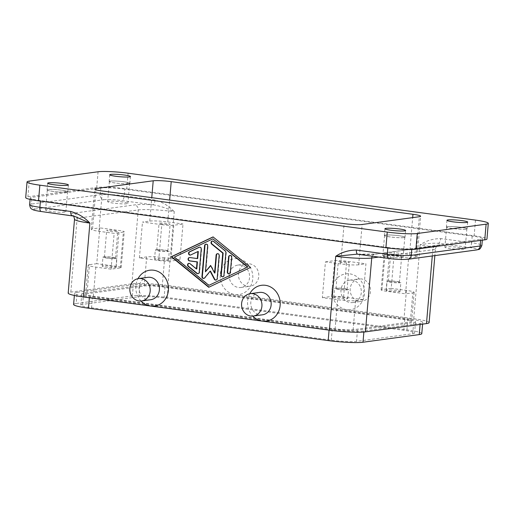 <?xml version="1.0" encoding="UTF-8"?>
<svg xmlns="http://www.w3.org/2000/svg" width="514" height="514" viewBox="0 0 514 514"><rect width="100%" height="100%" fill="white"/><g stroke="black" fill="none" stroke-linecap="round" stroke-linejoin="round"><path stroke-width="0.39" stroke-dasharray="2.57 1.93" d="M447.398 226.648A10.396 1.086 4.9 0 0 446.39 227.021A10.396 1.086 4.9 0 0 454.408 228.775A10.396 1.086 4.9 0 0 466.089 229.173A10.396 1.086 4.9 0 0 467.097 228.801A10.396 1.086 4.9 0 0 459.073 227.047A10.396 1.086 4.9 0 0 447.398 226.648M110.157 181.108A10.396 1.086 4.9 0 0 109.148 181.481A10.396 1.086 4.9 0 0 117.173 183.235A10.396 1.086 4.9 0 0 128.847 183.633A10.396 1.086 4.9 0 0 129.856 183.26A10.396 1.086 4.9 0 0 121.837 181.506A10.396 1.086 4.9 0 0 110.157 181.108M66.794 192.063A10.396 1.086 4.9 0 0 67.803 191.683A10.396 1.086 4.9 0 0 59.785 189.936A10.396 1.086 4.9 0 0 48.104 189.537A10.396 1.086 4.9 0 0 47.095 189.91A10.396 1.086 4.9 0 0 55.12 191.664A10.396 1.086 4.9 0 0 66.794 192.063M385.346 235.078A10.396 1.086 4.9 0 0 384.337 235.451A10.396 1.086 4.9 0 0 392.355 237.205A10.396 1.086 4.9 0 0 404.036 237.603A10.396 1.086 4.9 0 0 405.045 237.224A10.396 1.086 4.9 0 0 397.02 235.476A10.396 1.086 4.9 0 0 385.346 235.078M403.831 237.571A10.164 1.06 -175.1 0 1 392.407 237.185A10.164 1.06 -175.1 0 1 384.562 235.47A10.164 1.06 -175.1 0 1 385.545 235.104A10.164 1.06 -175.1 0 1 396.969 235.496A10.164 1.06 -175.1 0 1 404.82 237.205A10.164 1.06 -175.1 0 1 403.831 237.571M383.817 255.252A10.164 1.06 4.9 0 0 382.834 255.619A10.164 1.06 4.9 0 0 390.679 257.334A10.164 1.06 4.9 0 0 402.102 257.72A10.164 1.06 4.9 0 0 403.092 257.353A10.164 1.06 4.9 0 0 395.24 255.638A10.164 1.06 4.9 0 0 383.817 255.252M445.876 246.823A10.164 1.06 4.9 0 0 444.886 247.189A10.164 1.06 4.9 0 0 452.731 248.904A10.164 1.06 4.9 0 0 464.155 249.29A10.164 1.06 4.9 0 0 465.144 248.924A10.164 1.06 4.9 0 0 457.293 247.215A10.164 1.06 4.9 0 0 445.876 246.823M465.883 229.148A10.164 1.06 -175.1 0 1 454.46 228.756A10.164 1.06 -175.1 0 1 446.615 227.04A10.164 1.06 -175.1 0 1 447.598 226.674A10.164 1.06 -175.1 0 1 459.021 227.066A10.164 1.06 -175.1 0 1 466.873 228.781A10.164 1.06 -175.1 0 1 465.883 229.148M46.581 209.712A10.164 1.06 4.9 0 0 45.592 210.078A10.164 1.06 4.9 0 0 53.443 211.794A10.164 1.06 4.9 0 0 64.867 212.179A10.164 1.06 4.9 0 0 65.85 211.813A10.164 1.06 4.9 0 0 58.005 210.104A10.164 1.06 4.9 0 0 46.581 209.712M66.595 192.03A10.164 1.06 -175.1 0 1 55.171 191.645A10.164 1.06 -175.1 0 1 47.32 189.929A10.164 1.06 -175.1 0 1 48.31 189.563A10.164 1.06 -175.1 0 1 59.733 189.955A10.164 1.06 -175.1 0 1 67.578 191.664A10.164 1.06 -175.1 0 1 66.595 192.03M128.648 183.607A10.164 1.06 -175.1 0 1 117.224 183.215A10.164 1.06 -175.1 0 1 109.373 181.5A10.164 1.06 -175.1 0 1 110.362 181.134A10.164 1.06 -175.1 0 1 121.786 181.526A10.164 1.06 -175.1 0 1 129.631 183.241A10.164 1.06 -175.1 0 1 128.648 183.607M108.634 201.282A10.164 1.06 4.9 0 0 107.644 201.649A10.164 1.06 4.9 0 0 115.496 203.364A10.164 1.06 4.9 0 0 126.919 203.756A10.164 1.06 4.9 0 0 127.902 203.39A10.164 1.06 4.9 0 0 120.058 201.674A10.164 1.06 4.9 0 0 108.634 201.282M413.699 322.529A18.979 1.985 -175.1 0 0 415.537 321.841A18.979 1.985 -175.1 0 0 404.775 319.117L165.052 286.741A18.979 1.985 -175.1 0 0 139.84 285.546L83.609 293.186A18.979 1.985 -175.1 0 0 81.765 293.867A18.979 1.985 -175.1 0 0 92.526 296.597L332.25 328.966A18.979 1.985 -175.1 0 0 357.461 330.161L413.699 322.529L412.736 333.721L356.504 341.36A18.979 1.985 -175.1 0 1 331.292 340.159L91.569 307.79A18.979 1.985 -175.1 0 1 80.801 305.059A18.979 1.985 -175.1 0 1 82.645 304.378L138.883 296.739A18.979 1.985 -175.1 0 1 164.094 297.94L403.818 330.309A18.979 1.985 -175.1 0 1 414.58 333.033A18.979 1.985 -175.1 0 1 412.736 333.721M429.113 322.619A27.113 2.833 4.9 0 0 413.738 318.725L346.699 309.672A18.074 16.294 -97.7 0 0 364.484 293.957A18.074 16.294 -97.7 0 0 349.764 273.853A18.074 16.294 -97.7 0 0 331.98 289.568A18.074 16.294 -97.7 0 0 346.699 309.672L234.962 294.58A18.074 16.294 82.3 0 1 220.243 274.476A18.074 16.294 82.3 0 1 238.033 258.767A18.074 16.294 82.3 0 1 252.747 278.871A18.074 16.294 82.3 0 1 234.962 294.58L167.917 285.527A27.113 2.833 4.9 0 0 131.905 283.818L70.823 292.113A27.113 2.833 4.9 0 0 68.189 293.089M72.095 215.681L73.245 215.899M111.088 269.163L114.153 233.343L98.919 231.287A13.557 1.42 4.9 0 1 91.229 229.34A13.557 1.42 4.9 0 1 92.546 228.852L99.819 227.863L96.748 263.682L116.048 266.284A9.04 0.944 4.9 0 1 121.175 267.588A9.04 0.944 4.9 0 1 120.295 267.91L111.088 269.163L95.848 267.107A13.557 1.42 -175.1 0 1 88.157 265.16A13.557 1.42 -175.1 0 1 89.475 264.671L86.982 293.77A13.557 1.42 -175.1 0 0 85.665 294.259A13.557 1.42 -175.1 0 0 93.355 296.205L335.109 328.851A13.557 1.42 -175.1 0 0 353.118 329.712L410.32 321.937A13.557 1.42 -175.1 0 0 411.637 321.449A13.557 1.42 -175.1 0 0 403.953 319.502L162.193 286.857A13.557 1.42 -175.1 0 0 144.19 286.002L86.982 293.77M155.112 200.01C154.759 202.728 153.988 204.309 152.793 204.752A31.63 3.309 4.9 0 0 134.559 204.919L73.476 213.214A31.63 3.309 4.9 0 0 72.313 215.681L41.435 211.511A13.557 1.42 -175.1 0 1 35.061 209.076A4.517 4.073 82.3 0 1 31.38 204.052L100.224 194.697A18.074 1.889 -175.1 0 1 124.234 195.84L155.112 200.01C162.765 202.227 169.145 206.108 174.252 211.652C167.127 208.305 159.976 206.005 152.793 204.752L121.908 200.582A4.517 1.902 97.7 0 0 124.234 195.84L124.806 189.126L472.205 236.035A18.074 1.889 -175.1 0 1 482.453 238.631A18.074 1.889 -175.1 0 1 480.699 239.286L480.603 240.398M164.692 257.752A13.557 1.42 -175.1 0 0 146.683 256.897L139.41 257.887L158.71 260.495A9.04 0.944 4.9 0 0 170.712 261.061L173.783 225.248L182.997 223.995L179.926 259.814L164.692 257.752L162.193 286.857M158.71 260.495L161.781 224.676A9.04 0.944 4.9 0 0 173.783 225.248M338.842 261.453A5.558 0.578 -175.1 0 1 345.087 261.665A5.558 0.578 -175.1 0 1 349.372 262.603A5.558 0.578 -175.1 0 1 348.833 262.802A5.558 0.578 -175.1 0 1 342.587 262.59A5.558 0.578 -175.1 0 1 338.302 261.652A5.558 0.578 -175.1 0 1 338.842 261.453M336.535 288.315A5.558 0.578 -175.1 0 1 342.78 288.527A5.558 0.578 -175.1 0 1 347.072 289.466A5.558 0.578 -175.1 0 1 346.532 289.665A5.558 0.578 -175.1 0 1 340.287 289.453A5.558 0.578 -175.1 0 1 335.995 288.515A5.558 0.578 -175.1 0 1 336.535 288.315M334.466 297.092A7.003 0.732 4.9 0 0 333.785 297.349A7.003 0.732 4.9 0 0 339.195 298.531A7.003 0.732 4.9 0 0 347.066 298.795A7.003 0.732 4.9 0 0 347.747 298.544A7.003 0.732 4.9 0 0 342.337 297.362A7.003 0.732 4.9 0 0 334.466 297.092M347.83 289.838A7.003 0.732 -175.1 0 1 339.96 289.575A7.003 0.732 -175.1 0 1 334.556 288.393A7.003 0.732 -175.1 0 1 335.237 288.142A7.003 0.732 -175.1 0 1 343.108 288.405A7.003 0.732 -175.1 0 1 348.511 289.588A7.003 0.732 -175.1 0 1 347.83 289.838M157.297 249.932A5.558 0.578 -175.1 0 1 163.542 250.145A5.558 0.578 -175.1 0 1 167.834 251.083A5.558 0.578 -175.1 0 1 167.294 251.282A5.558 0.578 -175.1 0 1 161.049 251.07A5.558 0.578 -175.1 0 1 156.757 250.132A5.558 0.578 -175.1 0 1 157.297 249.932M159.597 223.07A5.558 0.578 -175.1 0 1 165.842 223.282A5.558 0.578 -175.1 0 1 170.134 224.213A5.558 0.578 -175.1 0 1 169.594 224.419A5.558 0.578 -175.1 0 1 163.349 224.207A5.558 0.578 -175.1 0 1 159.057 223.269A5.558 0.578 -175.1 0 1 159.597 223.07M167.827 260.412A7.003 0.732 4.9 0 0 168.502 260.161A7.003 0.732 4.9 0 0 163.099 258.979A7.003 0.732 4.9 0 0 155.228 258.709A7.003 0.732 4.9 0 0 154.547 258.96A7.003 0.732 4.9 0 0 159.957 260.142A7.003 0.732 4.9 0 0 167.827 260.412M155.999 249.753A7.003 0.732 -175.1 0 1 163.863 250.022A7.003 0.732 -175.1 0 1 169.273 251.205A7.003 0.732 -175.1 0 1 168.592 251.455A7.003 0.732 -175.1 0 1 160.721 251.185A7.003 0.732 -175.1 0 1 155.318 250.01A7.003 0.732 -175.1 0 1 155.999 249.753M391.199 254.34A5.558 0.578 -175.1 0 1 397.444 254.552A5.558 0.578 -175.1 0 1 401.73 255.49A5.558 0.578 -175.1 0 1 401.19 255.689A5.558 0.578 -175.1 0 1 394.945 255.477A5.558 0.578 -175.1 0 1 390.659 254.539A5.558 0.578 -175.1 0 1 391.199 254.34M388.892 281.203A5.558 0.578 -175.1 0 1 395.137 281.415A5.558 0.578 -175.1 0 1 399.429 282.353A5.558 0.578 -175.1 0 1 398.89 282.552A5.558 0.578 -175.1 0 1 392.645 282.34A5.558 0.578 -175.1 0 1 388.353 281.402A5.558 0.578 -175.1 0 1 388.892 281.203M399.423 291.682A7.003 0.732 4.9 0 0 400.104 291.432A7.003 0.732 4.9 0 0 394.694 290.249A7.003 0.732 4.9 0 0 386.824 289.986A7.003 0.732 4.9 0 0 386.149 290.237A7.003 0.732 4.9 0 0 391.552 291.419A7.003 0.732 4.9 0 0 399.423 291.682M387.595 281.029A7.003 0.732 -175.1 0 1 395.465 281.299A7.003 0.732 -175.1 0 1 400.869 282.475A7.003 0.732 -175.1 0 1 400.188 282.732A7.003 0.732 -175.1 0 1 392.323 282.462A7.003 0.732 -175.1 0 1 386.913 281.28A7.003 0.732 -175.1 0 1 387.595 281.029M117.237 231.525A5.558 0.578 -175.1 0 1 110.992 231.313A5.558 0.578 -175.1 0 1 106.7 230.381A5.558 0.578 -175.1 0 1 107.24 230.176A5.558 0.578 -175.1 0 1 113.485 230.388A5.558 0.578 -175.1 0 1 117.777 231.326A5.558 0.578 -175.1 0 1 117.237 231.525M114.937 258.394A5.558 0.578 -175.1 0 1 108.692 258.176A5.558 0.578 -175.1 0 1 104.4 257.244A5.558 0.578 -175.1 0 1 104.94 257.039A5.558 0.578 -175.1 0 1 111.185 257.257A5.558 0.578 -175.1 0 1 115.477 258.189A5.558 0.578 -175.1 0 1 114.937 258.394M115.464 267.524A7.003 0.732 4.9 0 0 116.145 267.267A7.003 0.732 4.9 0 0 110.741 266.091A7.003 0.732 4.9 0 0 102.871 265.822A7.003 0.732 4.9 0 0 102.19 266.072A7.003 0.732 4.9 0 0 107.599 267.254A7.003 0.732 4.9 0 0 115.464 267.524M103.642 256.865A7.003 0.732 -175.1 0 1 111.506 257.135A7.003 0.732 -175.1 0 1 116.916 258.317A7.003 0.732 -175.1 0 1 116.235 258.568A7.003 0.732 -175.1 0 1 108.364 258.298A7.003 0.732 -175.1 0 1 102.961 257.116A7.003 0.732 -175.1 0 1 103.642 256.865M475.489 220.101L474.146 235.772L126.746 188.863A22.59 2.364 -175.1 0 0 96.735 187.437L27.897 196.785A22.59 2.364 -175.1 0 0 25.7 197.601M474.146 235.772A22.59 2.364 -175.1 0 1 486.957 239.016M141.048 301.024A18.074 16.294 82.3 0 1 135.889 285.938A18.074 16.294 82.3 0 1 138.015 278.665M249.746 293.751A18.074 16.294 -97.7 0 0 247.626 301.024A18.074 16.294 -97.7 0 0 252.785 316.11M124.806 189.126A18.074 1.889 -175.1 0 0 100.795 187.983L31.958 197.331A18.074 1.889 -175.1 0 0 30.204 197.986A18.074 1.889 -175.1 0 0 40.452 200.582L387.852 247.491L387.807 247.999M77.106 292.305L133.344 284.666A26.208 2.737 4.9 0 1 168.155 286.324L407.878 318.693A26.208 2.737 4.9 0 1 422.746 322.458A26.208 2.737 4.9 0 1 420.195 323.402L363.963 331.042A26.208 2.737 4.9 0 1 329.146 329.39L89.423 297.015A26.208 2.737 4.9 0 1 74.562 293.25A26.208 2.737 4.9 0 1 77.106 292.305L76.149 303.498A26.208 2.737 4.9 0 0 73.598 304.442M421.782 333.657A26.208 2.737 4.9 0 0 406.921 329.885L167.198 297.516A26.208 2.737 4.9 0 0 132.381 295.858L76.149 303.498M357.725 254.25L357.943 254.25A31.63 3.309 4.9 0 0 376.177 254.089L437.26 245.795A31.63 3.309 4.9 0 0 438.423 243.321C439.618 242.878 440.389 241.297 440.742 238.58C432.897 238.702 426.003 240.796 420.073 244.85C427.307 243.437 433.424 242.929 438.423 243.321L469.308 247.491A4.517 1.902 97.7 0 0 471.627 242.749A18.074 1.889 -175.1 0 1 481.881 245.351M120.295 267.91L123.366 232.09A9.04 0.944 4.9 0 0 124.247 231.769A9.04 0.944 4.9 0 0 119.12 230.471L99.819 227.863M387.852 247.491A18.074 1.889 -175.1 0 0 411.855 248.635L480.699 239.286M358.682 264.787A13.557 1.42 4.9 0 1 340.673 263.933L325.439 261.877L322.368 297.696L337.602 299.752A13.557 1.42 -175.1 0 0 355.611 300.606L362.884 299.617L365.955 263.798L358.682 264.787L362.139 224.489M412.819 292.839A13.557 1.42 -175.1 0 0 414.13 292.35A13.557 1.42 -175.1 0 0 406.445 290.404L391.205 288.341L394.277 252.522L409.517 254.584A13.557 1.42 4.9 0 1 417.201 256.531A13.557 1.42 4.9 0 1 415.884 257.019L408.617 258.009L405.546 293.822L412.819 292.839L410.32 321.937M161.781 224.676L142.481 222.067L149.754 221.078A13.557 1.42 4.9 0 1 167.757 221.939L182.997 223.995M259.448 292.421A11.295 10.184 -97.7 0 0 250.813 302.245A11.295 10.184 -97.7 0 0 260.007 314.806A11.295 10.184 -97.7 0 0 262.487 314.806M370.51 291.489A11.295 10.184 82.3 0 1 361.869 301.307A11.295 10.184 82.3 0 1 350.195 288.746A11.295 10.184 82.3 0 1 358.83 278.922A11.295 10.184 82.3 0 1 370.51 291.489M357.577 254.218L388.828 258.426A13.557 1.42 -175.1 0 0 406.837 259.281A4.517 4.073 -97.7 0 0 407.827 259.281M249.573 263.836A11.295 10.184 82.3 0 1 258.812 275.029A11.295 10.184 82.3 0 1 250.138 286.221A11.295 10.184 82.3 0 1 247.658 286.221A11.295 10.184 82.3 0 1 238.419 275.029A11.295 10.184 82.3 0 1 247.093 263.836A11.295 10.184 82.3 0 1 249.573 263.836M362.884 299.617L343.583 297.015A9.04 0.944 4.9 0 0 331.575 296.443L334.646 260.624A9.04 0.944 4.9 0 1 346.654 261.196L365.955 263.798M147.711 277.335A11.295 10.184 -97.7 0 0 139.076 287.153A11.295 10.184 -97.7 0 0 150.756 299.72M123.366 232.09L114.153 233.343M96.748 263.682L89.475 264.671M249.56 277.65A11.295 10.184 82.3 0 1 240.925 287.474A11.295 10.184 82.3 0 1 238.445 287.474A11.295 10.184 82.3 0 1 229.244 274.906A11.295 10.184 82.3 0 1 237.886 265.083A11.295 10.184 82.3 0 1 240.366 265.083A11.295 10.184 82.3 0 1 249.56 277.65M325.439 261.877L334.646 260.624M322.368 297.696L331.575 296.443M391.205 288.341L381.998 289.594A9.04 0.944 4.9 0 0 381.118 289.922A9.04 0.944 4.9 0 0 386.245 291.22L405.546 293.822M381.998 289.594L385.07 253.775A9.04 0.944 4.9 0 0 384.189 254.102A9.04 0.944 4.9 0 0 389.316 255.4L408.617 258.009M179.926 259.814L170.712 261.061M139.41 257.887L142.481 222.067M361.297 292.736A11.295 10.184 82.3 0 1 352.662 302.56A11.295 10.184 82.3 0 1 340.981 289.992A11.295 10.184 82.3 0 1 349.623 280.175A11.295 10.184 82.3 0 1 361.297 292.736M385.07 253.775L394.277 252.522M198.121 273.705A1.696 1.529 -97.7 0 0 199.612 272.221L201.61 248.982A1.696 1.529 -97.7 0 0 199.663 247.138M190.476 255.047A1.696 1.529 -97.7 0 0 191.079 254.912L198.308 251.474M197.71 258.51L190.09 257.482A1.696 1.529 -97.7 0 0 189.525 257.52M196.817 268.906L190.334 263.618A1.696 1.529 -97.7 0 0 189.03 263.329M229.25 273.795A1.696 1.529 -97.7 0 0 230.741 272.311L232.039 257.206A1.696 1.529 -97.7 0 0 230.092 255.362M213.271 238.798L174.709 257.103L209.282 285.289M174.323 257.154L174.709 257.103M250.504 267.447L213.149 236.993M213.047 236.909L213.438 236.858M209.018 287.146L250.89 267.389M208.729 287.281L209.114 287.23M222.825 276.847A1.696 1.529 -97.7 0 0 224.316 275.363L226.276 252.509A1.696 1.529 -97.7 0 0 225.633 250.954L213.824 241.323A1.696 1.529 -97.7 0 0 212.52 241.034M210.599 265.455L210.991 265.397L210.734 265.712M205.818 271.739L208.035 245.93A1.696 1.529 -97.7 0 0 206.088 244.086M203.885 278.408A1.696 1.529 -97.7 0 0 205.002 277.868L210.496 271.129M216.073 280.053A1.696 1.529 -97.7 0 0 217.563 278.569L219.542 255.516A1.696 1.529 -97.7 0 0 217.595 253.672M214.961 272.973L210.991 265.397M357.461 330.161L356.504 341.36M70.823 292.113L77.158 218.238A27.113 2.833 4.9 0 0 74.524 219.215M167.917 285.527L174.252 211.652A27.113 2.833 4.9 0 0 138.24 209.943L77.158 218.238A4.517 4.073 -97.7 0 0 73.476 213.214M29.626 204.701A18.074 1.889 -175.1 0 1 31.38 204.052L31.958 197.331M95.848 267.107L93.355 296.205M404.775 319.117L403.818 330.309M165.052 286.741L164.094 297.94M128.089 173.192L126.746 188.863M92.526 296.597L91.569 307.79M332.25 328.966L331.292 340.159M35.061 209.076L103.899 199.728A4.517 4.073 82.3 0 1 100.224 194.697L100.795 187.983M40.452 200.582L40.407 201.102M132.381 295.858L133.344 284.666M131.905 283.818L138.24 209.943A4.517 4.073 -97.7 0 0 134.559 204.919M472.205 236.035L471.627 242.749L440.742 238.58M413.738 318.725L420.073 244.85A27.113 2.833 4.9 0 1 435.448 248.744C436.444 246.245 437.151 245.178 437.575 245.544L436.27 245.795A4.517 4.073 82.3 0 1 437.26 245.795M329.082 330.142L329.146 329.39M89.359 297.767L89.423 297.015M116.048 266.284L119.12 230.471M411.855 248.635L411.785 249.457M355.611 300.606L353.118 329.712M415.884 257.019L419.34 216.722M340.673 263.933L344.129 223.635M337.602 299.752L335.109 328.851M98.919 231.287L102.376 190.99M139.84 285.546L138.883 296.739M469.308 247.491A13.557 1.42 -175.1 0 1 475.675 249.926L406.837 259.281M475.675 249.926A4.517 4.073 -97.7 0 0 476.671 249.926M406.445 290.404L403.953 319.502M409.517 254.584L412.684 217.628M167.757 221.939L169.633 200.074M98.078 171.766L96.735 187.437M29.24 181.114L27.897 196.785M149.754 221.078L151.758 197.659M83.609 293.186L82.645 304.378M167.198 297.516L168.155 286.324M343.583 297.015L346.654 261.196M92.546 228.852L95.9 189.75M378.645 257.077L432.814 249.72A27.113 2.833 4.9 0 0 435.448 248.744L434.857 255.606M432.28 255.959L432.814 249.72A4.517 4.073 82.3 0 1 436.27 245.795L375.188 254.089A4.517 4.073 82.3 0 1 376.177 254.089M103.899 199.728A13.557 1.42 -175.1 0 1 121.908 200.582M420.105 324.462L420.195 323.402M363.873 332.057L363.963 331.042M386.245 291.22L389.316 255.4M406.921 329.885L407.878 318.693M146.683 256.897L144.19 286.002M199.226 272.272L199.612 272.221M201.218 249.033L201.61 248.982M190.694 254.963L191.079 254.912M189.698 257.533L190.09 257.482M189.942 263.669L190.334 263.618M230.356 272.362L230.741 272.311M231.647 257.257L232.039 257.206M223.924 275.414L224.316 275.363M225.884 252.56L226.276 252.509M225.248 251.005L225.633 250.954M213.432 241.374L213.824 241.323M207.643 245.981L208.035 245.93M204.617 277.92L205.002 277.868M217.178 278.62L217.563 278.569M219.157 255.574L219.542 255.516M372.252 256.216A4.517 4.073 82.3 0 1 375.188 254.089L356.793 254.167M446.962 220.307L446.39 227.021M109.726 174.766L109.148 181.481M68.381 184.969L67.803 191.683M384.909 228.736L384.337 235.451M384.562 235.47L382.834 255.619M446.615 227.04L444.886 247.189M47.32 189.929L45.592 210.078M109.373 181.5L107.644 201.649M88.157 265.16L85.665 294.259M347.072 289.466L349.372 262.603M333.785 297.349L334.556 288.393M167.834 251.083L170.134 224.213M168.502 260.161L169.273 251.205M399.429 282.353L401.73 255.49M400.104 291.432L400.869 282.475M104.4 257.244L106.7 230.381M116.145 267.267L116.916 258.317M30.204 197.986L30.082 199.393M121.175 267.588L124.247 231.769M74.369 295.454L74.562 293.25M81.765 293.867L80.801 305.059M91.229 229.34L94.685 189.043M414.13 292.35L411.637 321.449M240.925 287.474L250.138 286.221M381.118 289.922L384.189 254.102M352.662 302.56L361.869 301.307M199.471 247.15L199.856 247.099M190.283 255.085L190.668 255.034M189.332 257.533L189.717 257.482M188.831 263.341L189.216 263.29M197.929 273.75L198.32 273.699M229.058 273.833L229.443 273.782M229.899 255.374L230.285 255.323M212.321 241.047L212.706 240.995M222.633 276.885L223.018 276.834M205.896 244.099L206.281 244.047M203.692 278.447L204.084 278.395M215.88 280.091L216.272 280.04M217.403 253.685L217.788 253.633M417.201 256.531L420.658 216.233M415.537 321.841L414.58 333.033M422.598 324.122L422.746 322.458M482.453 238.631L482.325 240.166M102.19 266.072L102.961 257.116M386.149 290.237L386.913 281.28M404.82 237.205L403.092 257.353M156.757 250.132L159.057 223.269M335.995 288.515L338.302 261.652M130.434 176.54L129.856 183.26M115.477 258.189L117.777 231.326M466.873 228.781L465.144 248.924M388.353 281.402L390.659 254.539M237.886 265.083L247.093 263.836M154.547 258.96L155.318 250.01M467.669 222.08L467.097 228.801M47.673 183.196L47.095 189.91M405.617 230.51L405.045 237.224M67.578 191.664L65.85 211.813M349.623 280.175L358.83 278.922M347.747 298.544L348.511 289.588M129.631 183.241L127.902 203.39"/><path stroke-width="0.77" d="M466.661 222.459A10.396 1.086 -175.1 0 1 454.986 222.061A10.396 1.086 -175.1 0 1 446.962 220.307A10.396 1.086 -175.1 0 1 447.97 219.934A10.396 1.086 -175.1 0 1 459.651 220.333A10.396 1.086 -175.1 0 1 467.669 222.08A10.396 1.086 -175.1 0 1 466.661 222.459M129.425 176.919A10.396 1.086 -175.1 0 1 117.745 176.52A10.396 1.086 -175.1 0 1 109.726 174.766A10.396 1.086 -175.1 0 1 110.735 174.394A10.396 1.086 -175.1 0 1 122.409 174.792A10.396 1.086 -175.1 0 1 130.434 176.54A10.396 1.086 -175.1 0 1 129.425 176.919M48.682 182.823A10.396 1.086 -175.1 0 1 60.356 183.215A10.396 1.086 -175.1 0 1 68.381 184.969A10.396 1.086 -175.1 0 1 67.373 185.342A10.396 1.086 -175.1 0 1 55.692 184.95A10.396 1.086 -175.1 0 1 47.673 183.196A10.396 1.086 -175.1 0 1 48.682 182.823M404.608 230.882A10.396 1.086 -175.1 0 1 392.934 230.484A10.396 1.086 -175.1 0 1 384.909 228.736A10.396 1.086 -175.1 0 1 385.918 228.357A10.396 1.086 -175.1 0 1 397.598 228.756A10.396 1.086 -175.1 0 1 405.617 230.51A10.396 1.086 -175.1 0 1 404.608 230.882M74.125 216.137L89.899 223.108A27.113 2.833 4.9 0 1 74.524 219.215L68.189 293.089A27.113 2.833 4.9 0 0 83.564 296.989L150.608 306.042A18.074 16.294 82.3 0 1 141.048 301.024M488.3 223.346A22.59 2.364 -175.1 0 0 475.489 220.101L128.089 173.192A22.59 2.364 -175.1 0 0 98.078 171.766L29.24 181.114A22.59 2.364 -175.1 0 0 27.043 181.93L25.7 197.601A22.59 2.364 -175.1 0 0 38.511 200.846L385.911 247.754A22.59 2.364 -175.1 0 0 415.922 249.181L484.76 239.832A22.59 2.364 -175.1 0 0 486.957 239.016L488.3 223.346A22.59 2.364 -175.1 0 1 486.103 224.162L484.76 239.832M486.103 224.162L417.265 233.51A22.59 2.364 -175.1 0 1 387.254 232.084L385.911 247.754M138.015 278.665A18.074 16.294 82.3 0 1 157.111 271.103A18.074 16.294 82.3 0 1 168.393 290.326A18.074 16.294 82.3 0 1 150.608 306.042L262.339 321.128A18.074 16.294 -97.7 0 0 280.13 305.412A18.074 16.294 -97.7 0 0 268.848 286.189A18.074 16.294 -97.7 0 0 249.746 293.751M252.785 316.11A18.074 16.294 -97.7 0 0 262.339 321.128L329.384 330.181A27.113 2.833 4.9 0 0 365.396 331.89L371.731 258.015L378.645 257.077M329.384 330.181L335.719 256.306C341.649 252.252 348.543 250.164 356.388 250.042C356.279 252.721 356.8 254.128 357.943 254.25M72.313 215.681C71.17 215.559 70.656 214.152 70.759 211.466C78.411 213.683 84.791 217.563 89.899 223.108L83.564 296.989M213.047 236.909L250.504 267.447L208.729 287.281L171.271 256.743L213.047 236.909M74.369 295.454L73.598 304.442A26.208 2.737 4.9 0 0 88.466 308.207L328.189 340.583A26.208 2.737 4.9 0 0 363 342.234L419.238 334.595A26.208 2.737 4.9 0 0 421.782 333.657L422.598 324.122M247.452 267.029L212.88 238.849L174.323 257.154L208.896 285.341L247.844 266.978L212.88 238.849M201.218 249.033L199.226 272.272A1.696 1.529 82.3 0 1 196.817 273.422L188.175 266.374A1.696 1.529 82.3 0 1 188.831 263.341A1.696 1.529 82.3 0 1 189.942 263.669L196.432 268.957L197.029 261.922L189.415 260.894A1.696 1.529 82.3 0 1 189.698 257.533L197.318 258.561L197.922 251.532L190.694 254.963A1.696 1.529 82.3 0 1 188.587 253.845A1.696 1.529 82.3 0 1 189.415 251.847L199.059 247.273A1.696 1.529 82.3 0 1 201.218 249.033M230.356 272.362A1.696 1.529 82.3 0 1 227.304 271.951L228.601 256.846A1.696 1.529 82.3 0 1 231.647 257.257L230.356 272.362M225.884 252.56L223.924 275.414A1.696 1.529 82.3 0 1 220.879 275.003L222.755 253.119L211.665 244.079A1.696 1.529 82.3 0 1 212.321 241.047A1.696 1.529 82.3 0 1 213.432 241.374L225.248 251.005A1.696 1.529 82.3 0 1 225.884 252.56M205.433 271.79L210.599 265.455L214.576 273.024L216.105 255.162A1.696 1.529 82.3 0 1 219.157 255.574L217.178 278.62A1.696 1.529 82.3 0 1 214.338 279.231L210.11 271.18L204.617 277.92A1.696 1.529 82.3 0 1 201.944 276.564L204.598 245.57A1.696 1.529 82.3 0 1 207.643 245.981L205.433 271.79L210.734 265.712M388.828 258.426A4.517 1.902 -82.3 0 1 388.61 258.426L357.577 254.218M419.34 216.722L362.139 224.489A13.557 1.42 4.9 0 1 344.129 223.635L102.376 190.99A13.557 1.42 4.9 0 1 94.685 189.043A13.557 1.42 4.9 0 1 96.002 188.554L153.211 180.787A13.557 1.42 4.9 0 1 171.213 181.641L412.967 214.287A13.557 1.42 4.9 0 1 420.658 216.233A13.557 1.42 4.9 0 1 419.34 216.722M252.715 293.674A11.295 10.184 -97.7 0 0 250.234 293.674A11.295 10.184 -97.7 0 0 241.561 304.866A11.295 10.184 -97.7 0 0 250.8 316.059A11.295 10.184 -97.7 0 0 253.28 316.059A11.295 10.184 -97.7 0 0 261.954 304.866A11.295 10.184 -97.7 0 0 252.715 293.674M365.396 331.89L426.479 323.595A27.113 2.833 4.9 0 0 429.113 322.619L434.857 255.606M253.28 316.059L262.487 314.806A11.295 10.184 -97.7 0 0 271.129 304.988A11.295 10.184 -97.7 0 0 261.928 292.421A11.295 10.184 -97.7 0 0 259.448 292.421L250.234 293.674M372.252 256.216A4.517 4.073 82.3 0 0 371.731 258.015A27.113 2.833 4.9 0 1 335.719 256.306L356.922 254.173M27.043 181.93A22.59 2.364 -175.1 0 0 39.854 185.175L387.254 232.084M129.862 288.405A11.295 10.184 -97.7 0 0 141.543 300.973A11.295 10.184 -97.7 0 0 150.178 291.149A11.295 10.184 -97.7 0 0 138.504 278.582A11.295 10.184 -97.7 0 0 129.862 288.405M74.247 216.176L41.21 211.511A4.517 1.902 -82.3 0 1 39.88 207.296A18.074 1.889 -175.1 0 1 29.626 204.701C30.39 209.609 31.836 208.8 32.98 209.738C33.384 209.918 34.74 210.579 41.21 211.511A4.517 1.902 -82.3 0 0 41.435 211.511M141.543 300.973L150.756 299.72A11.295 10.184 -97.7 0 0 159.391 289.896A11.295 10.184 -97.7 0 0 147.711 277.335L138.504 278.582M199.663 247.138A1.696 1.529 -97.7 0 0 199.445 247.221L189.807 251.796A1.696 1.529 -97.7 0 0 190.476 255.047M197.922 251.532L198.308 251.474L197.71 258.51L197.318 258.561M189.525 257.52A1.696 1.529 -97.7 0 0 189.801 260.842L197.421 261.87L196.817 268.906L196.432 268.957M197.029 261.922L197.421 261.87M189.03 263.329A1.696 1.529 -97.7 0 0 188.561 266.323L197.203 273.371A1.696 1.529 -97.7 0 0 198.121 273.705M230.092 255.362A1.696 1.529 -97.7 0 0 228.987 256.794L227.696 271.9A1.696 1.529 -97.7 0 0 229.25 273.795M208.896 285.341L247.844 266.978M213.149 236.993L171.663 256.692L209.018 287.146M171.271 256.743L171.663 256.692M212.52 241.034A1.696 1.529 -97.7 0 0 212.051 244.022L223.14 253.068L221.264 274.951A1.696 1.529 -97.7 0 0 222.825 276.847M222.755 253.119L223.14 253.068M206.088 244.086A1.696 1.529 -97.7 0 0 204.99 245.519L202.33 276.506A1.696 1.529 -97.7 0 0 203.885 278.408M210.11 271.18L210.496 271.129L214.723 279.179A1.696 1.529 -97.7 0 0 216.073 280.053M217.595 253.672A1.696 1.529 -97.7 0 0 216.497 255.105L214.961 272.973L214.576 273.024M417.265 233.51L415.922 249.181M387.807 247.999L387.273 254.212L356.388 250.042M40.407 201.102L39.88 207.296L70.759 211.466M328.189 340.583L329.082 330.142M88.466 308.207L89.359 297.767M482.325 240.166L481.881 245.351C479.556 251.108 478.508 248.924 476.671 249.926L407.827 259.281C401.723 259.679 395.317 259.39 388.61 258.426A4.517 1.902 -82.3 0 1 387.273 254.212A18.074 1.889 -175.1 0 0 411.284 255.349L411.785 249.457M480.603 240.398L480.121 246L411.284 255.349A4.517 4.073 -97.7 0 1 407.827 259.281M476.671 249.926A4.517 4.073 -97.7 0 0 480.121 246A18.074 1.889 -175.1 0 0 481.881 245.351M412.684 217.628L412.967 214.287M169.633 200.074L171.213 181.641M39.854 185.175L38.511 200.846M151.758 197.659L153.211 180.787M95.9 189.75L96.002 188.554M426.479 323.595L432.28 255.959M419.238 334.595L420.105 324.462M363 342.234L363.873 332.057M199.059 247.273L199.445 247.221M189.415 251.847L189.807 251.796M189.415 260.894L189.801 260.842M188.175 266.374L188.561 266.323M196.817 273.422L197.203 273.371M227.304 271.951L227.696 271.9M228.601 256.846L228.987 256.794M211.665 244.079L212.051 244.022M220.879 275.003L221.264 274.951M204.598 245.57L204.99 245.519M201.944 276.564L202.33 276.506M214.338 279.231L214.723 279.179M216.105 255.162L216.497 255.105M74.524 219.215C73.965 216.58 73.451 215.411 72.975 215.7M30.082 199.393L29.626 204.701"/></g></svg>
